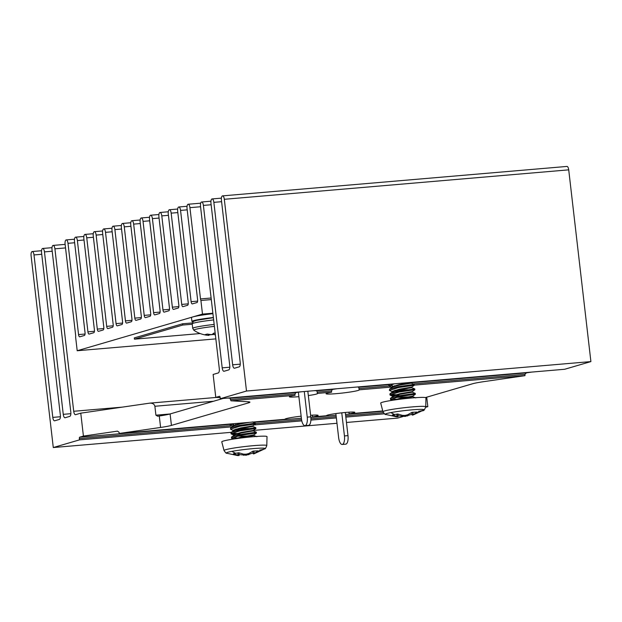 <?xml version="1.0" encoding="UTF-8"?>
<svg xmlns="http://www.w3.org/2000/svg" width="622" height="622" viewBox="0 0 622 622"><rect width="100%" height="100%" fill="white"/><g stroke="black" fill="none" stroke-linecap="round" stroke-linejoin="round"><path stroke-width="0.93" d="M357.02 387.016A16.701 1.197 -6.6 0 1 358.746 387.195L359.205 389.831L391.347 387.078M308.325 395.561A14.174 1.011 173.4 0 0 317.539 393.539A14.174 1.011 173.4 0 0 317.368 393.407L331.612 392.187A16.701 1.197 173.4 0 0 326.06 393.734A16.701 1.197 173.4 0 0 336.37 393.648A16.701 1.197 173.4 0 0 359.236 389.893A16.701 1.197 173.4 0 0 359.205 389.831M313.542 390.733A14.174 1.011 -6.6 0 1 316.746 390.787L317.22 392.132L331.464 390.911L331.612 392.187M317.368 393.407L317.22 392.132M301.134 416.165A16.701 1.197 173.4 0 0 284.946 419.236A16.701 1.197 173.4 0 0 284.985 419.306L119.183 433.48L160.6 427.454A20.246 1.446 173.4 0 0 171.431 425.409L248.427 402.901A20.246 1.446 173.4 0 0 249.92 402.162A20.246 1.446 173.4 0 0 248.357 401.789L230.964 400.793L295.069 395.312A14.174 1.011 173.4 0 0 289.385 396.797A14.174 1.011 173.4 0 0 298.14 396.719A14.174 1.011 173.4 0 0 298.879 396.657M382.763 410.94L349.113 413.817A14.174 1.011 173.4 0 0 354.797 412.339A14.174 1.011 173.4 0 0 346.05 412.409A14.174 1.011 173.4 0 0 326.643 415.597A14.174 1.011 173.4 0 0 326.814 415.729L312.578 416.942A16.701 1.197 173.4 0 0 318.13 415.395A16.701 1.197 173.4 0 0 310.611 415.263M312.578 416.942L312.431 415.667M349.113 413.817L348.965 412.549M402.177 383.269A10.372 0.739 173.4 0 0 404.728 382.934M414.291 385.119L525.007 375.649L483.582 381.683A20.246 1.446 173.4 0 0 472.751 383.72L425.409 397.567M337.318 388.703A16.701 1.197 -6.6 0 0 332.443 389.442L331.464 390.911M295.069 395.312L294.921 394.037L296.064 392.552A14.174 1.011 -6.6 0 1 302.416 391.681M230.964 400.793L229.969 398.204L227.691 398.072M220.157 397.645L215.78 397.388L213.128 374.46L218.291 372.951A3.856 1.485 85.1 0 0 219.294 368.706L200.502 206.255A3.856 1.485 85.1 0 1 201.621 201.994A3.856 1.485 85.1 0 1 203.394 205.408L211.138 204.747M223.034 398.469L170.109 413.949L171.431 425.409M160.6 427.454L159.279 415.986A20.246 1.446 173.4 0 0 170.109 413.949M216.472 397.427L149.832 403.126L80.767 413.163L83.418 436.092L117.348 431.163M117.48 431.155L119.035 432.204L119.183 433.48M159.279 415.986L157.599 416.227M157.724 416.211L155.912 415.185L154.886 406.267L213.533 401.252M149.443 403.173C152.483 402.978 154.295 404.005 154.886 406.267M425.743 406.531L427.819 406.648L426.723 397.178M531.802 372.073L526.375 372.866L524.859 374.382L525.007 375.649M215.78 397.388L219.496 396.3A1.283 0.498 85.1 0 1 219.535 396.292A1.283 0.498 85.1 0 1 220.134 397.435L220.274 398.71L246.499 391.036L224.317 199.297L568.718 169.845A3.856 1.485 -94.9 0 0 566.937 166.432L222.536 195.876A3.856 1.485 85.1 0 1 224.317 199.297M240.271 364.15L232.651 364.803A3.856 1.485 85.1 0 0 234.432 368.224A3.856 1.485 85.1 0 0 234.541 368.201L239.206 366.84A3.856 1.485 85.1 0 0 240.216 362.595L221.416 200.144A3.856 1.485 85.1 0 1 222.536 195.876M232.651 364.803L213.859 202.352L221.595 201.691M229.813 367.213L222.194 367.859A3.856 1.485 85.1 0 0 223.974 371.28A3.856 1.485 85.1 0 0 224.083 371.256L228.748 369.896A3.856 1.485 85.1 0 0 229.751 365.65L210.959 203.2A3.856 1.485 85.1 0 1 212.079 198.931A3.856 1.485 85.1 0 1 213.859 202.352M222.194 367.859L203.394 205.408M80.767 413.163L75.604 414.672A3.856 1.485 85.1 0 1 75.487 414.695A3.856 1.485 85.1 0 1 73.715 411.282L54.915 248.823A3.856 1.485 85.1 0 0 53.142 245.41A3.856 1.485 85.1 0 0 52.023 249.671L70.815 412.129A3.856 1.485 85.1 0 1 69.812 416.367L65.147 417.735A3.856 1.485 85.1 0 1 65.03 417.759A3.856 1.485 85.1 0 1 63.257 414.338L44.457 251.887A3.856 1.485 85.1 0 0 42.677 248.466A3.856 1.485 85.1 0 0 41.557 252.734L60.357 415.185A3.856 1.485 85.1 0 1 59.347 419.43L54.689 420.791A3.856 1.485 85.1 0 1 54.573 420.814A3.856 1.485 85.1 0 1 52.792 417.393L34 254.942A3.856 1.485 85.1 0 0 32.22 251.529A3.856 1.485 85.1 0 0 31.1 255.79L53.282 447.537L79.507 439.871L79.367 438.596A1.283 0.498 85.1 0 1 79.702 437.18L83.418 436.092M427.819 406.648L425.697 407.27M423.862 409.991L423.909 410.427L422.455 410.847M402.955 416.553L397.683 418.093L346.462 422.47M568.718 169.845L590.9 361.592L564.675 369.266L220.274 398.71M590.9 361.592L246.499 391.036M336.984 423.279L252.548 430.502M231.368 432.313L53.282 447.537M79.507 439.871L232.208 426.816M254.071 424.943L301.794 420.861M310.891 420.083L336.362 417.906M345.84 417.098L384.349 413.809M423.046 410.497L423.909 410.427M192.252 324.233L182.759 325.042L134.453 339.169L134.305 337.894L182.611 323.767L192.268 322.942M134.453 339.169L200.183 333.548M182.759 325.042L182.611 323.767M169.479 309.344L162.972 309.896A2.527 0.972 85.1 0 0 164.146 312.143A2.527 0.972 85.1 0 0 164.216 312.127L168.803 310.79A2.527 0.972 85.1 0 0 169.464 307.999L158.905 216.736A3.849 1.477 85.1 0 1 159.908 212.506A3.849 1.477 85.1 0 1 160.025 212.483A3.849 1.477 85.1 0 1 161.798 215.888L168.438 215.321M160.095 312.088L153.595 312.641A2.527 0.972 85.1 0 0 154.761 314.887A2.527 0.972 85.1 0 0 154.839 314.872L159.426 313.527A2.527 0.972 85.1 0 0 160.087 310.743L149.529 219.48A3.849 1.477 85.1 0 1 150.532 215.243A3.849 1.477 85.1 0 1 150.641 215.228A3.849 1.477 85.1 0 1 152.413 218.633L159.061 218.065M150.718 314.825L144.218 315.385A2.527 0.972 85.1 0 0 145.385 317.624A2.527 0.972 85.1 0 0 145.455 317.617L150.042 316.271A2.527 0.972 85.1 0 0 150.703 313.488L140.144 222.225A3.849 1.477 85.1 0 1 141.147 217.988A3.849 1.477 85.1 0 1 141.264 217.964A3.849 1.477 85.1 0 1 143.037 221.378L149.677 220.81M141.334 317.57L134.834 318.13A2.527 0.972 85.1 0 0 136 320.369A2.527 0.972 85.1 0 0 136.078 320.353L140.665 319.016A2.527 0.972 85.1 0 0 141.326 316.233L130.768 224.962A3.849 1.477 85.1 0 1 131.771 220.732A3.849 1.477 85.1 0 1 131.88 220.709A3.849 1.477 85.1 0 1 133.652 224.122L140.3 223.555M131.957 320.314L125.457 320.866A2.527 0.972 85.1 0 0 126.624 323.113A2.527 0.972 85.1 0 0 126.694 323.098L131.281 321.761A2.527 0.972 85.1 0 0 131.942 318.969L121.383 227.706A3.849 1.477 85.1 0 1 122.386 223.477A3.849 1.477 85.1 0 1 122.503 223.453A3.849 1.477 85.1 0 1 124.276 226.859L130.915 226.291M122.573 323.059L116.073 323.611A2.527 0.972 85.1 0 0 117.239 325.858A2.527 0.972 85.1 0 0 117.317 325.842L121.904 324.497A2.527 0.972 85.1 0 0 122.565 321.714L112.007 230.451A3.849 1.477 85.1 0 1 113.01 226.214A3.849 1.477 85.1 0 1 113.118 226.198A3.849 1.477 85.1 0 1 114.891 229.604L121.539 229.036M113.196 325.804L106.696 326.356A2.527 0.972 85.1 0 0 107.863 328.603A2.527 0.972 85.1 0 0 107.933 328.587L112.52 327.242A2.527 0.972 85.1 0 0 113.181 324.459L102.622 233.196A3.849 1.477 85.1 0 1 103.625 228.958A3.849 1.477 85.1 0 1 103.742 228.935A3.849 1.477 85.1 0 1 105.515 232.348L112.154 231.781M103.812 328.54L97.312 329.1A2.527 0.972 85.1 0 0 98.478 331.339A2.527 0.972 85.1 0 0 98.556 331.332L103.143 329.987A2.527 0.972 85.1 0 0 103.804 327.203L93.246 235.94A3.849 1.477 85.1 0 1 94.249 231.703A3.849 1.477 85.1 0 1 94.357 231.679A3.849 1.477 85.1 0 1 96.138 235.093L102.778 234.525M215.842 338.889L77.198 350.738L75.627 337.116A2.527 0.972 85.1 0 0 75.659 335.429L65.1 244.166A3.849 1.477 85.1 0 1 66.103 239.929A3.849 1.477 85.1 0 1 66.22 239.913A3.849 1.477 85.1 0 1 67.992 243.319L74.64 242.751M85.058 334.03L78.551 334.582A2.527 0.972 85.1 0 0 79.717 336.829A2.527 0.972 85.1 0 0 79.795 336.813L84.382 335.476A2.527 0.972 85.1 0 0 85.043 332.684L74.484 241.422A3.849 1.477 85.1 0 1 75.487 237.192A3.849 1.477 85.1 0 1 75.604 237.169A3.849 1.477 85.1 0 1 77.377 240.574L84.017 240.006M94.435 331.285L87.935 331.845A2.527 0.972 85.1 0 0 89.101 334.084A2.527 0.972 85.1 0 0 89.171 334.068L93.759 332.731A2.527 0.972 85.1 0 0 94.42 329.948L83.861 238.677A3.849 1.477 85.1 0 1 84.864 234.447A3.849 1.477 85.1 0 1 84.981 234.424A3.849 1.477 85.1 0 1 86.753 237.837L93.401 237.27M178.856 306.599L172.356 307.159A2.527 0.972 85.1 0 0 173.522 309.398A2.527 0.972 85.1 0 0 173.6 309.383L178.187 308.046A2.527 0.972 85.1 0 0 178.848 305.262L168.282 213.991A3.849 1.477 85.1 0 1 169.293 209.762A3.849 1.477 85.1 0 1 169.402 209.738A3.849 1.477 85.1 0 1 171.174 213.152L177.822 212.584M188.241 303.855L181.733 304.415A2.527 0.972 85.1 0 0 182.899 306.654A2.527 0.972 85.1 0 0 182.977 306.646L187.564 305.301A2.527 0.972 85.1 0 0 188.225 302.517L177.667 211.255A3.849 1.477 85.1 0 1 178.669 207.017A3.849 1.477 85.1 0 1 178.786 206.994A3.849 1.477 85.1 0 1 180.559 210.407L187.199 209.839M197.617 301.118L191.117 301.67A2.527 0.972 85.1 0 0 192.284 303.917A2.527 0.972 85.1 0 0 192.361 303.901L196.949 302.556A2.527 0.972 85.1 0 0 197.609 299.773L187.043 208.51A3.849 1.477 85.1 0 1 188.054 204.273A3.849 1.477 85.1 0 1 188.163 204.249A3.849 1.477 85.1 0 1 189.935 207.662L200.556 206.753M77.198 350.738L202.484 314.102L212.872 313.216M211.301 299.594L200.914 300.48L202.484 314.102M200.914 300.48A2.527 0.972 85.1 0 1 200.494 298.925L189.935 207.662M191.117 301.67L180.559 210.407M181.733 304.415L171.174 213.152M172.356 307.159L161.798 215.888M162.972 309.896L152.413 218.633M153.595 312.641L143.037 221.378M144.218 315.385L133.652 224.122M134.834 318.13L124.276 226.859M125.457 320.866L114.891 229.604M116.073 323.611L105.515 232.348M106.696 326.356L96.138 235.093M97.312 329.1L86.753 237.837M87.935 331.845L77.377 240.574M78.551 334.582L67.992 243.319M304.998 425.65L308.543 425.347A7.713 2.97 -94.9 0 0 308.776 425.308A7.713 2.97 -94.9 0 0 310.79 416.818L307.237 417.121A7.713 2.97 85.1 0 1 305.223 425.611A7.713 2.97 85.1 0 1 304.998 425.65A7.713 2.97 85.1 0 1 301.445 418.816L298.366 392.21M212.926 313.69A20.246 1.446 173.4 0 0 191.483 317.624L191.926 321.442A20.246 1.446 -6.6 0 1 213.369 317.508M192.921 321.768A20.246 1.446 -6.6 0 1 191.926 321.442M304.282 391.526L307.237 417.121M307.828 391.222L310.79 416.818M342.193 444.458L345.746 444.155A7.713 2.97 -94.9 0 0 345.972 444.116A7.713 2.97 -94.9 0 0 347.986 435.625L344.44 435.929A7.713 2.97 85.1 0 1 342.427 444.419A7.713 2.97 85.1 0 1 342.193 444.458A7.713 2.97 85.1 0 1 338.64 437.624L335.857 413.568M347.986 435.625L345.303 412.472M344.44 435.929L341.766 412.829M214.396 326.371A19.383 1.384 -6.6 0 0 195.23 329.442A19.383 1.384 -6.6 0 0 193.877 330.251L192.727 328.362L192.206 323.852L193.318 321.426L197.967 319.941L213.393 317.671L195.65 320.517M193.877 330.251A29.351 29.351 0 0 0 208.906 335.382L208.906 335.375A29.25 20.666 86.4 0 1 208.339 335.344A29.335 27.073 86.6 0 1 204.926 334.823A8.871 0.638 -6.6 0 1 204.926 334.815A8.871 0.638 -6.6 0 1 207.499 334.068A29.335 26.707 -118.3 0 0 210.959 334.574A29.25 28.884 174.7 0 0 211.768 334.55A29.25 20.44 94.5 0 0 212.32 334.379L213.665 333.174A8.871 0.638 -6.6 0 1 215.165 333.011M213.641 333.198L213.812 334.434A29.335 11.429 -100.3 0 0 215.329 334.823A29.25 20.806 -99.6 0 0 215.375 334.823M213.812 334.434A8.871 0.638 -6.6 0 1 208.891 334.893M208.339 335.344L208.261 334.224M215.329 334.823L214.987 333.027M390.896 398.951L398.01 399.347M394.294 385.827L396.439 385.811M389.605 389.139L392.233 387.273L399.036 385.22L411.251 383.152L414.205 384.365L398.484 386.643L389.605 389.139L389.434 390.414L392.777 391.969L392.692 391.215L399.495 389.17L411.71 387.102L411.772 387.669L414.726 388.882L399.005 391.16L390.243 393.578L389.854 394.045L390.352 395.273L399.612 395.654M392.233 386.659L393.469 386.697M407.091 386.083L414.306 385.251L398.585 387.522L389.434 390.414M394.815 390.344L407.511 389.722M392.762 391.176L399.083 391.145M407.612 390.593L414.835 389.761L399.106 392.039L389.955 394.923M390.367 394.441L397.489 394.838M390.476 399.441L399.635 396.548L415.356 394.27L415.247 393.392L399.526 395.67L390.772 398.088L390.375 398.562L390.873 399.783L393.19 400.164M389.908 384.202L388.812 385.018L388.913 385.897L392.257 387.459L392.171 386.705L398.974 384.653L411.189 382.592L399.759 383.362M389.325 385.415L392.599 385.803M394.161 383.844L388.913 385.897M394.123 400.024L400.537 398.197L412.751 396.128L412.821 396.696L395.584 397.411M393.135 396.401L393.213 395.732L400.016 393.679L412.231 391.619L412.293 392.179L415.247 393.392M394.06 392.249L392.777 391.969M396.968 399.627L412.821 396.696L415.768 397.909M393.446 397.077L393.275 396.292L400.086 394.247L412.293 392.179M392.925 392.56L392.754 391.782L399.557 389.73L411.772 387.669M411.515 382.359L411.251 383.152L403.647 383.758M411.671 412.565L412.215 415.115L413.218 414.928L423.885 409.968C424.118 410.388 424.733 409.33 425.736 406.796A21.529 1.539 -6.6 0 0 412.51 406.881A21.529 1.539 -6.6 0 0 389.162 409.914A21.529 1.539 -6.6 0 0 382.965 411.748C384.536 413.988 385.383 414.882 385.492 414.415L385.492 414.415A19.531 1.399 -6.6 0 1 390.888 412.588A19.531 1.399 -6.6 0 1 413.265 409.743A19.531 1.399 -6.6 0 1 423.885 409.968L423.885 409.968A19.531 1.399 -6.6 0 1 418.451 411.391M397.816 415.799L405.155 416.445L412.114 414.151M412.215 415.115L417.409 412.114A14.524 1.042 -6.6 0 0 411.997 412.347L407.589 414.804L405.093 415.426L402.527 415.387L397.707 413.995A14.524 1.042 -6.6 0 0 394.659 414.516A14.524 1.042 -6.6 0 0 392.342 415.006L398.033 416.756L396.416 416.756L385.492 414.415M425.736 406.796L425.953 397.862A22.773 1.625 173.4 0 0 411.966 397.956A22.773 1.625 173.4 0 0 387.265 401.159A22.773 1.625 173.4 0 0 380.711 403.095L382.965 411.748M396.968 416.437L396.875 414.128M398.033 416.756L397.979 414.096M412.767 412.293L413.195 414.563M402.597 416.553L402.403 415.364M407.581 414.804L407.659 415.97M405.155 416.445L405.039 415.426M231.952 437.725L239.066 438.121M235.349 424.601L237.495 424.585M252.307 421.926L255.261 423.139L239.54 425.417L230.661 427.913L230.49 429.188L233.833 430.743L233.748 429.989L240.551 427.944L252.765 425.876L252.827 426.443L255.782 427.648L240.061 429.934L231.306 432.352L230.91 432.819L231.407 434.047L240.667 434.428M233.297 425.432L234.525 425.464M248.147 424.857L255.362 424.025L239.641 426.295L230.49 429.188M235.87 429.11L248.567 428.488M233.818 429.95L240.146 429.919M248.668 429.367L255.891 428.535L240.162 430.805L231.011 433.697M231.431 433.215L238.545 433.612M234.502 435.851L234.331 435.066L241.142 433.021L250.518 431.357L253.356 430.953L256.303 432.166L240.59 434.444L231.827 436.862L231.431 437.336L231.928 438.557L234.245 438.938M235.178 438.798L241.6 436.971L253.807 434.902L256.412 433.044L240.691 435.322L231.532 438.207M230.381 424.188L233.654 424.569M230.894 423.924L229.969 424.671L233.312 426.226L233.227 425.479L242.533 422.929M253.807 434.902L253.877 435.47L246.553 436.053L236.64 436.185M234.191 435.175L234.269 434.506L241.072 432.453L253.286 430.393L253.356 430.953M235.116 431.023L233.833 430.743M238.024 438.393L253.877 435.47L256.824 436.675M233.981 431.334L233.81 430.556L240.621 428.504L252.827 426.443M230.661 427.913L233.289 426.039L240.092 423.994L249.336 422.354M252.726 451.339L253.271 453.889L254.274 453.695L264.941 448.742C265.174 449.162 265.788 448.104 266.791 445.57A21.529 1.539 -6.6 0 0 253.566 445.655A21.529 1.539 -6.6 0 0 230.218 448.687A21.529 1.539 -6.6 0 0 224.029 450.515C225.599 452.762 226.439 453.656 226.548 453.189L226.548 453.189A19.531 1.399 -6.6 0 1 231.944 451.362A19.531 1.399 -6.6 0 1 254.32 448.516A19.531 1.399 -6.6 0 1 264.941 448.742L264.941 448.742A19.531 1.399 -6.6 0 1 259.506 450.165M238.871 454.573L246.211 455.218L253.17 452.925M253.271 453.889L258.464 450.888A14.524 1.042 -6.6 0 0 253.053 451.121L248.644 453.578L246.149 454.2L243.583 454.161L238.762 452.769A14.524 1.042 -6.6 0 0 235.715 453.29A14.524 1.042 -6.6 0 0 233.398 453.78L239.089 455.522L237.48 455.529L226.548 453.189M266.791 445.57L267.017 436.636A22.773 1.625 173.4 0 0 253.022 436.73A22.773 1.625 173.4 0 0 228.321 439.933A22.773 1.625 173.4 0 0 221.766 441.869L224.029 450.515M238.024 455.211L237.931 452.902M239.089 455.522L239.035 452.87M253.823 451.067L254.25 453.337M243.653 455.327L243.459 454.138M248.637 453.578L248.714 454.744M246.211 455.218L246.094 454.2M230.816 399.518L294.921 394.037M248.427 402.901L248.302 401.789M359.057 388.556L388.944 385.998M413.14 383.93L524.859 374.382M526.375 372.866L411.196 382.709M389.123 384.598L358.746 387.195M296.064 392.552L229.969 398.204M332.443 389.442L316.746 390.787M382.841 411.259L345.537 414.454M336.051 415.263L310.844 417.416M301.375 418.225L253.302 422.338M229.93 424.336L79.702 437.18M155.912 415.185L170.008 413.98M60.412 416.74L52.792 417.393M34 254.942L41.736 254.281M70.869 413.684L63.257 414.338M44.457 251.887L52.201 251.226M122.27 407.13L73.715 411.282M54.915 248.823L65.535 247.921M383.315 412.611L345.692 415.823M336.214 416.631L310.914 418.8M301.553 419.601L255.315 423.551M231.711 425.572L79.367 438.596M200.494 298.925L211.115 298.016M192.206 323.852A20.246 1.446 -6.6 0 1 193.699 323.113A20.246 1.446 -6.6 0 1 213.649 319.918M192.727 328.362A20.246 1.446 -6.6 0 1 194.22 327.623A20.246 1.446 -6.6 0 1 214.17 324.427M394.659 414.516A44.108 30.983 -100.7 0 1 390.888 412.588M235.715 453.29A44.108 30.983 -100.7 0 1 231.944 451.362M201.621 201.994L210.936 201.194M212.079 198.931L221.393 198.138M32.22 251.529L41.534 250.728M42.677 248.466L51.999 247.673M53.142 245.41L65.131 244.384M160.025 212.483L168.29 211.775M150.641 215.228L158.905 214.52M141.264 217.964L149.529 217.257M131.88 220.709L140.144 220.001M122.503 223.453L130.768 222.746M113.118 226.198L121.383 225.491M103.742 228.935L112.007 228.235M94.357 231.679L102.63 230.972M66.22 239.913L74.484 239.206M75.604 237.169L83.869 236.461M84.981 234.424L93.246 233.716M169.402 209.738L177.667 209.031M178.786 206.994L187.051 206.286M188.163 204.249L200.681 203.184M414.205 384.373L414.306 385.243L411.71 387.102M414.726 388.882L414.835 389.761L412.231 391.619M390.352 395.273L393.298 396.478M415.348 394.278L412.751 396.128M390.873 399.783L392.187 400.319M392.91 396.136L392.98 396.704M392.389 391.627L392.451 392.187M391.868 387.109L391.93 387.677M393.236 396.323L390.647 398.166M392.715 391.806L390.126 393.656M389.644 384.225L389.084 384.629M255.261 423.139L255.362 424.017L252.765 425.876M255.79 427.656L255.891 428.535L253.286 430.393M256.311 432.166L256.412 433.044M229.891 424.01L229.969 424.671M231.407 434.047L234.354 435.252M231.928 438.557L233.242 439.093M233.965 434.91L234.035 435.478M233.444 430.401L233.514 430.96M232.923 425.883L232.986 426.451M234.3 435.097L231.711 436.939M233.771 430.579L231.182 432.43"/></g></svg>
